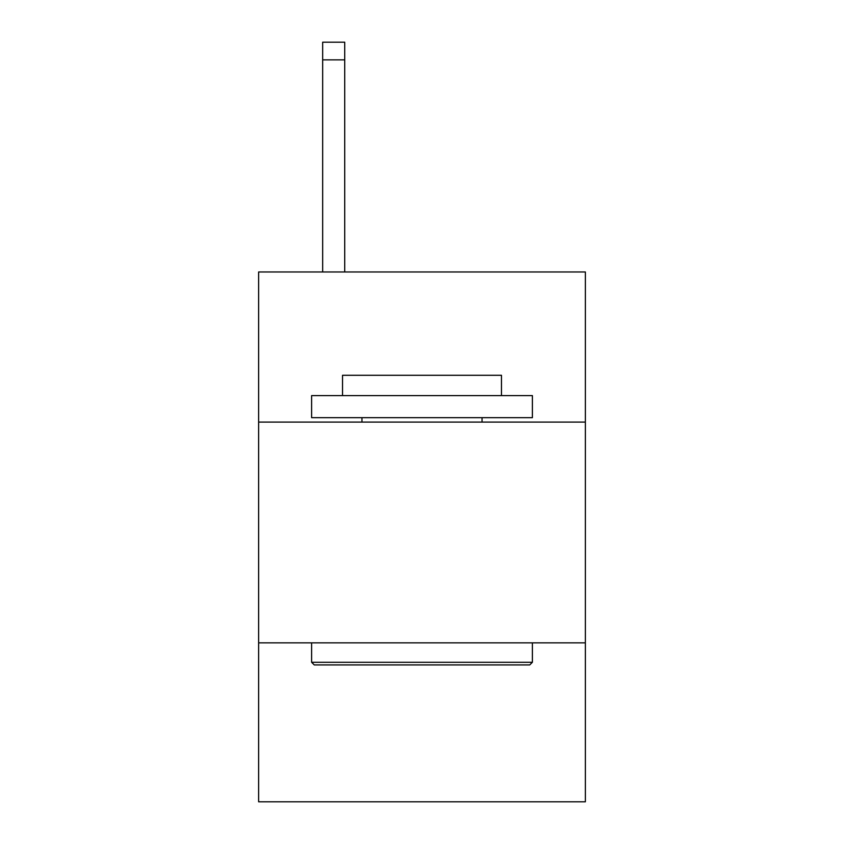 <?xml version="1.0" encoding="UTF-8"?>
<svg xmlns="http://www.w3.org/2000/svg" width="844" height="844" viewBox="0 0 844 844"><rect width="100%" height="100%" fill="white"/><g stroke="black" fill="none" stroke-linecap="round" stroke-linejoin="round"><path stroke-width="1.27" d="M258.633 422.084L585.367 422.084L585.367 271.968L258.633 271.968L258.633 801.8L585.367 801.8L585.367 642.854L258.633 642.854M585.367 642.854L585.367 422.084M314.263 664.924L311.615 662.276L532.385 662.276L529.737 664.924L314.263 664.924M532.385 395.593L532.385 417.674L311.615 417.674L311.615 395.593L532.385 395.593M342.527 395.593L342.527 375.285L501.473 375.285L501.473 395.593M532.385 642.854L532.385 662.276M311.615 642.854L311.615 662.276M482.051 417.674L482.051 422.084M361.949 417.674L361.949 422.084M344.732 271.968L344.732 59.861L322.661 59.861L322.661 42.2L344.732 42.2L344.732 59.861M322.661 271.968L322.661 59.861"/></g></svg>
